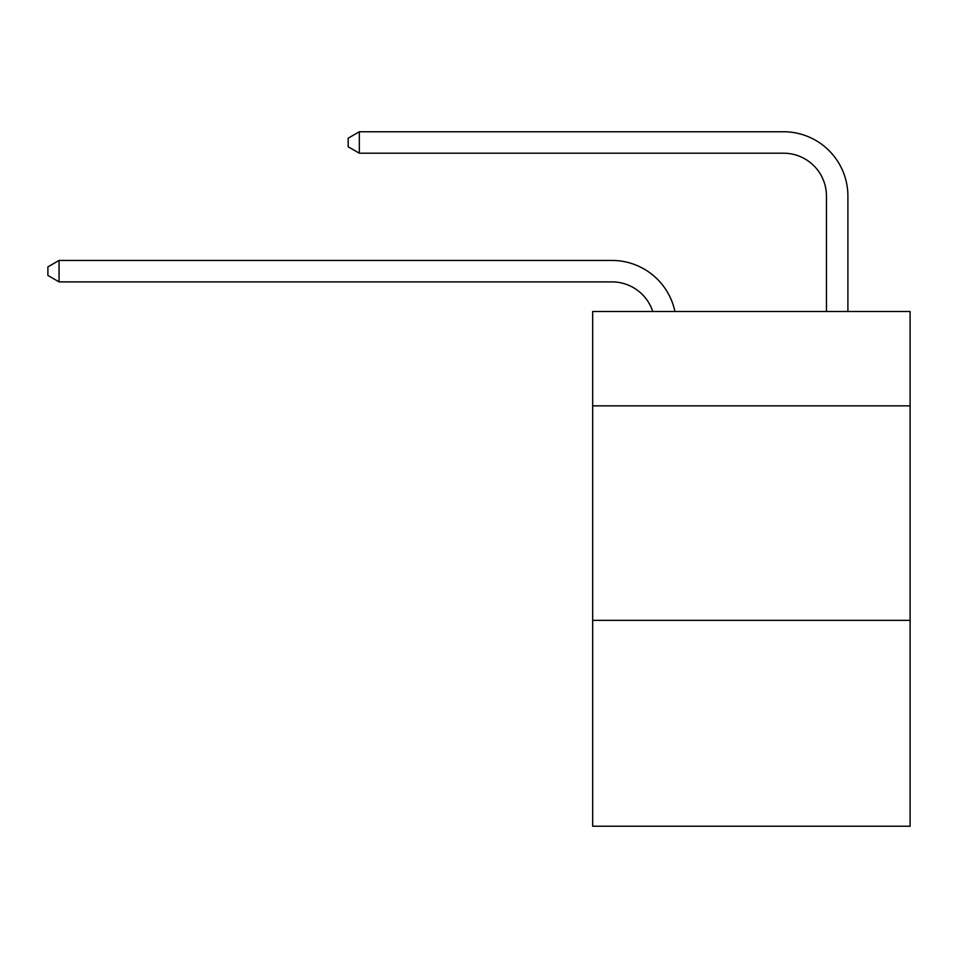 <?xml version="1.0" encoding="UTF-8"?>
<svg xmlns="http://www.w3.org/2000/svg" width="958" height="958" viewBox="0 0 958 958"><rect width="100%" height="100%" fill="white"/><g stroke="black" fill="none" stroke-linecap="round" stroke-linejoin="round"><path stroke-width="1.44" d="M910.1 405.869L910.1 311.494L592.679 311.494L592.679 405.869L910.1 405.869L910.1 826.239L592.679 826.239L592.679 405.869M910.1 620.341L592.679 620.341M611.97 260.444L59.049 260.444L611.97 260.444A64.342 64.342 139.5 0 1 674.935 311.494M826.455 311.494L826.455 196.103A42.894 42.894 20.8 0 0 783.56 153.208L359.322 153.208L348.173 146.778L348.173 138.192L359.322 131.761L783.56 131.761A64.342 64.342 -159.2 0 1 847.902 196.103L847.902 311.494M826.455 196.103A42.894 42.894 20.8 0 0 783.56 153.208A42.894 42.894 20.8 0 1 826.455 196.103A42.894 42.894 20.8 0 0 783.56 153.208A42.894 42.894 20.8 0 1 826.455 196.103A42.894 42.894 20.8 0 0 783.56 153.208A42.894 42.894 20.8 0 1 826.455 196.103A42.894 42.894 20.8 0 0 783.56 153.208A42.894 42.894 20.8 0 1 826.455 196.103A42.894 42.894 20.8 0 0 783.56 153.208A42.894 42.894 20.8 0 1 826.455 196.103A42.894 42.894 20.8 0 0 783.56 153.208A42.894 42.894 20.8 0 1 826.455 196.103A42.894 42.894 20.8 0 0 783.56 153.208A42.894 42.894 20.8 0 1 826.455 196.103A42.894 42.894 20.8 0 0 783.56 153.208A42.894 42.894 20.8 0 1 826.455 196.103A42.894 42.894 20.8 0 0 783.56 153.208A42.894 42.894 20.8 0 1 826.455 196.103A42.894 42.894 20.8 0 0 783.56 153.208A42.894 42.894 20.8 0 1 826.455 196.103A42.894 42.894 20.8 0 0 783.56 153.208M652.757 311.494A42.894 42.894 -40.5 0 0 611.97 281.892L59.049 281.892L47.9 275.461L47.9 266.887L59.049 260.444L59.049 281.892M359.322 131.761L359.322 153.208"/></g></svg>
